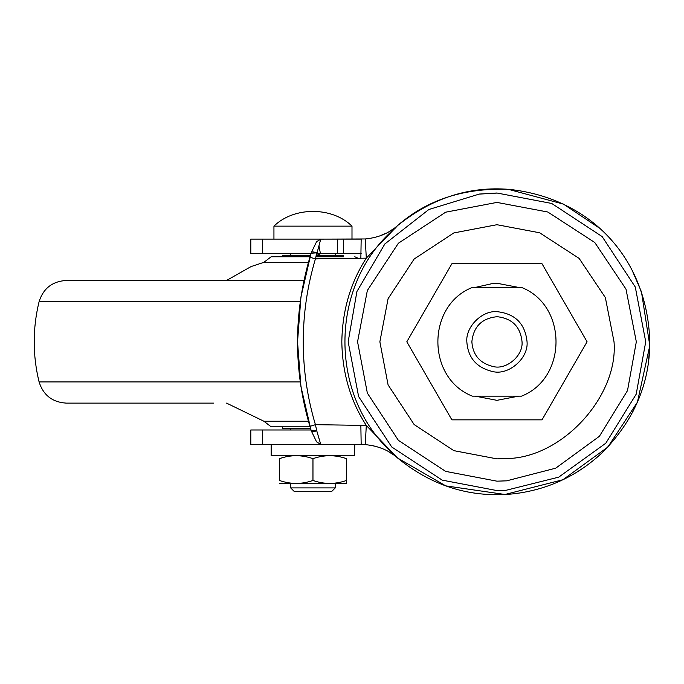 <?xml version="1.0" encoding="UTF-8"?>
<svg xmlns="http://www.w3.org/2000/svg" width="684" height="684" viewBox="0 0 684 684"><rect width="100%" height="100%" fill="white"/><g stroke="black" fill="none" stroke-linecap="round" stroke-linejoin="round"><path stroke-width="1.03" d="M310.459 428.21L282.304 428.21L282.304 426.816M343.633 256.765L315.88 256.765L343.633 256.765L343.633 255.371L316.179 255.371M310.459 255.371L282.304 255.371L282.304 256.765M308.416 421.241L263.896 421.241L271.155 426.816L272.779 426.816M310.032 426.816L271.155 426.816M310.032 256.765L271.522 256.765M308.416 262.34L263.896 262.34L251.071 266.572L226.549 280.466M303.97 280.466L66.151 280.466C52.317 281.372 43.297 288.434 39.091 301.653C32.575 328.414 32.575 355.176 39.091 381.928C43.28 395.138 52.3 402.201 66.151 403.115L213.63 403.115M493.831 366.684C480.168 363.606 472.841 355.312 471.857 341.795C473.499 326.542 481.938 318.18 497.165 316.701C512.196 318.411 520.49 326.772 522.037 341.795C523.32 355.594 506.767 369.745 493.831 366.684M497.208 311.682C482.28 310.177 465.471 326.781 466.839 341.795C468.018 358.014 476.808 367.975 493.207 371.668C508.734 375.336 528.595 358.356 527.056 341.795C525.201 323.771 515.249 313.742 497.208 311.682M518.677 396.147L496.943 400.328L475.218 396.147L496.943 400.328L518.677 396.147M475.218 287.434L493.369 283.356L496.943 283.253L518.677 287.434M587.077 341.795L542.01 263.733L451.885 263.733L406.818 341.795L451.885 419.848L542.01 419.848L587.077 341.795M472.37 396.147L521.524 396.147C567.506 378.166 567.506 305.415 521.524 287.434L472.37 287.434C426.388 305.415 426.388 378.166 472.37 396.147M479.381 194.051L496.943 193.008L551.714 203.456L602.151 236.587L635.282 287.024L645.73 341.795L636.188 394.206L605.802 443.215L558.708 477.15L506.032 490.3L496.943 490.573L442.18 480.125L391.744 446.994L358.613 396.558L348.165 341.795L356.911 291.529L384.87 243.94L428.868 209.501L479.381 194.051L496.943 193.008L551.714 203.456L602.151 236.587L635.282 287.024L645.73 341.795L635.282 287.024L602.151 236.587L551.714 203.456L496.943 193.008L479.381 194.051L496.943 193.008L551.714 203.456L602.151 236.587L635.282 287.024L645.73 341.795M506.032 490.3L496.943 490.573L442.18 480.125L391.744 446.994L358.613 396.558L348.165 341.795L358.613 396.558L391.744 446.994L442.18 480.125L496.943 490.573L506.032 490.3L496.943 490.573L442.18 480.125L391.744 446.994L358.613 396.558L348.165 341.795M479.39 194.102L496.943 193.068L479.39 194.102M506.023 490.24L496.943 490.514L506.023 490.24M357.561 341.795L367.351 290.486L398.387 243.23L445.643 212.194L496.943 202.413L547.798 212.014L594.781 242.512L625.988 289.118L636.325 341.795L627.51 390.59L599.398 436.298L555.716 468.172L506.664 480.835L496.943 481.168L445.643 471.387L398.387 440.351L367.351 393.095L357.561 341.795M509.529 189.408C469.002 186.014 431.578 198.172 397.242 225.865L397.652 225.515C427.355 199.574 464.641 187.536 509.529 189.408C592.601 198.36 649.492 261.16 649.8 345.634L637.428 402.158L607.862 447.037L562.932 479.723L504.954 494.481L445.763 485.871L397.652 458.066L366.299 425.431C350.507 401.038 342.351 373.156 341.82 341.795C342.351 310.425 350.507 282.543 366.299 258.15L315.418 258.911C307.33 286.006 303.277 313.631 303.26 341.795C303.243 369.779 307.296 397.413 315.418 424.67L366.299 425.431L365.273 444.626L320.753 444.455L316.555 441.838L311.263 430.783L316.735 430.758L320.753 444.455M397.652 225.515L366.299 258.15L365.273 238.955C378.226 237.699 388.948 233.278 397.447 225.694L396.036 226.866M632.273 270.616L641.464 291.863L649.8 345.634C648.783 385.759 633.136 421.241 602.852 452.073C585.897 468.172 566.591 479.809 544.917 486.974C527.663 492.557 510.495 495.113 493.395 494.652C458.442 493.942 426.397 481.63 397.242 457.716L397.652 458.066M315.469 258.697L344.479 258.62M311.263 430.783L309.903 426.354C293.41 370.138 293.41 313.759 309.903 257.227L311.365 252.61M311.263 252.798L311.117 253.234L316.735 252.823C313.127 251.626 311.357 251.635 311.425 252.858M311.4 252.396L316.555 241.743L320.753 239.126L315.418 258.911L309.903 257.227M309.903 426.354L315.418 424.67L316.735 430.758C313.127 431.955 311.357 431.946 311.425 430.723M320.753 239.126L365.273 238.955M397.276 457.741L397.447 457.887C388.948 450.303 378.226 445.882 365.273 444.626M316.119 255.636L320.463 253.747L318.941 245.889M321.377 253.602L361.169 253.602L320.463 253.747M379.774 235.912L386.186 233.184M388.965 231.688L393.651 228.67M393.651 454.911L388.17 451.449M381.578 448.345L379.295 447.498M377.919 447.045L375.405 446.319M374.268 446.028L370.625 445.275M337.528 253.602L337.528 239.109L250.806 239.109L250.806 253.602L311.006 253.602M337.528 239.109L361.169 239.109L360.853 258.432M508.255 189.306L563.436 204.106L598.517 227.498M583.563 467.796L575.483 472.977M499.252 494.677L496.627 494.694M608.144 446.738L609.854 444.899M632.273 412.974L633.016 411.529M641.293 392.214L641.464 391.718M316.564 253.602L320.437 253.602M321.377 444.472L250.806 444.472L250.806 429.979L262.348 429.979L262.348 444.472M311.006 429.979L262.348 429.979M343.513 444.472L337.528 444.472M648.389 362.836L649.791 345.847M290.666 483.502L290.666 487.897L335.263 487.897L335.263 483.502M331.364 491.668L312.964 491.668L331.492 491.668L335.263 487.897M312.964 491.668L294.436 491.668L290.666 487.897M354.483 455.621L354.782 444.472L271.155 444.472L271.155 455.621L354.483 455.621M274.01 226.139L351.995 226.139C331.997 206.525 293.932 206.525 273.942 226.139L273.942 239.109M279.517 483.502L346.42 483.502L346.42 480.484C335.288 484.392 324.139 484.383 312.964 480.45C301.841 484.383 290.691 484.392 279.517 480.484L279.517 458.639C290.64 454.732 301.789 454.74 312.964 458.665C324.088 454.74 335.237 454.732 346.42 458.639L346.42 483.502M312.964 480.45L312.964 458.665M300.267 301.653L39.091 301.653M300.267 381.928L39.091 381.928M505.108 458.588L496.943 458.87L453.851 450.653L414.162 424.576L388.084 384.887L379.868 341.795L388.084 298.694L414.162 259.005L453.851 232.928L496.943 224.711L539.659 232.782L579.126 258.398L605.349 297.549L614.027 341.795C618.567 396.233 561.709 458.981 505.108 458.588M396.036 227.481C327.901 283.971 327.901 399.61 396.036 456.1M361.169 444.472L360.853 425.157M310.972 253.73L300.943 296.993L297.531 341.795L300.943 386.588L310.972 429.86M343.513 239.109L343.513 253.602M262.348 239.109L262.348 253.602M354.782 256.765L358.57 258.458M271.155 256.765L263.896 262.34M226.549 403.115L263.896 421.241M311.126 253.225C293.034 312.272 293.034 371.309 311.126 430.356M335.263 255.371L335.263 253.602M290.666 253.602L290.666 255.371M290.666 428.21L290.666 429.979M351.995 239.109L351.995 226.139"/></g></svg>
